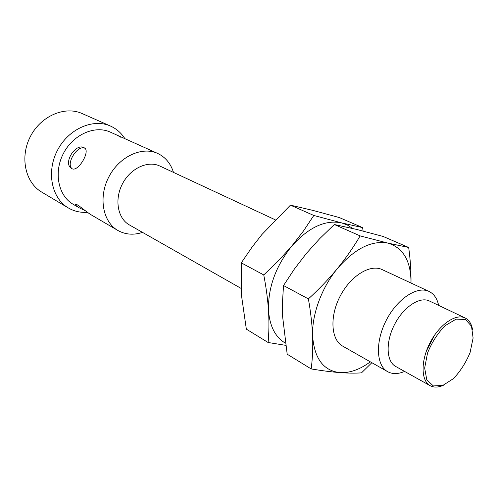 <?xml version="1.0" encoding="UTF-8"?>
<svg xmlns="http://www.w3.org/2000/svg" width="498" height="498" viewBox="0 0 498 498"><rect width="100%" height="100%" fill="white"/><g stroke="black" fill="none" stroke-linecap="round" stroke-linejoin="round"><path stroke-width="0.75" d="M142.521 232.392C133.589 235.293 125.378 234.651 117.87 230.468L91.184 214.843C85.307 211.283 77.146 203.645 75.783 204.404C75.074 204.771 76.157 205.879 79.039 207.734L73.125 204.273C58.334 195.876 53.467 172.52 63.364 153.565C73.082 134.51 94.937 124.942 110.344 132.126L157.629 153.415C165.386 157.107 170.671 163.431 173.478 172.389M117.87 230.468C102.8 221.934 98.199 197.301 108.794 177.002C119.196 156.609 141.936 146.076 157.629 153.415M71.905 168.648C78.037 172.551 90.823 150.906 84.417 147.912C75.852 142.129 62.287 163.593 71.762 168.567L71.905 168.648M79.039 207.734L85.251 210.685M120.616 137.174L117.372 135.294M72.191 168.778C65.375 164.029 77.632 144.314 84.928 148.28M311.175 368.925L287.19 354.203L282.615 316.585L282.491 302.118L283.518 285.541L308.393 298.906C310.715 312.053 312.128 324.503 312.632 336.25C313.005 347.934 312.52 358.828 311.175 368.925C321.839 370.705 331.388 371.931 339.829 372.604C323.47 370.717 314.406 358.597 312.632 336.25C311.642 315.029 321.584 287.632 337.451 268.509C328.736 279.036 319.05 289.17 308.393 298.906M285.31 343.116C275.413 337.214 269.816 326.458 268.522 310.833C267.837 288.068 275.55 266.523 291.666 246.205C308.561 227.349 325.2 219.574 341.578 222.88L313.808 215.46L303.438 231.028L291.666 246.205L278.376 260.84L263.759 274.933C266.181 287.533 267.768 299.497 268.522 310.833C269.169 322.113 269.032 332.664 268.105 342.493L285.659 345.332M283.518 285.541L294.393 269.032L306.413 253.389L319.76 238.598L334.326 224.511L356.58 229.416L383.043 236.419L408.677 247.469L388.091 243.142L360.135 235.89C353.599 247.052 346.035 257.927 337.451 268.509C354.893 248.514 371.776 240.061 388.091 243.142C403.361 247.936 410.999 261.176 411.006 282.864L410.999 283.032M370.344 361.841C359.842 369.572 349.671 373.158 339.829 372.604C348.139 373.201 355.367 373.288 361.504 372.859L371.857 362.7M334.326 224.511L360.135 235.89M241.032 288.361L129.393 224.928C117.733 218.51 114.235 199.574 122.365 184.005C130.339 168.349 147.8 160.232 159.79 166.015L275.22 219.786M404.581 371.415C398.114 374.191 392.461 374.272 387.612 371.651L342.692 346.129C331.014 339.792 329.446 316.74 340.072 296.329C350.548 275.842 370.238 263.759 382.178 269.605L429.008 291.423C433.951 293.851 437.163 298.507 438.645 305.386M387.612 371.651C376.127 365.451 375.162 341.628 386.317 320.189C397.317 298.676 417.293 285.659 429.008 291.423M473.1 338.042L470.093 352.497C465.935 362.6 460.382 371.315 453.429 378.623L442.834 385.44L433.31 385.925L426.774 379.775L424.663 368.022L427.552 352.97C431.903 342.257 437.767 333.156 445.137 325.661L456.093 319.156L465.487 319.442L471.506 326.246L473.1 338.042M408.677 247.469C410.383 259.856 411.155 271.653 411.006 282.864M434.611 335.092L426.45 350.909M444.16 384.904C438.775 387.519 434.107 387.78 430.16 385.695L395.611 366.41C386.205 361.405 385.477 341.933 394.578 324.453C403.554 306.905 419.839 296.217 429.369 300.979L465.107 317.961C469.091 319.965 471.587 323.924 472.577 329.832M430.16 385.695C420.916 380.796 420.605 360.869 430.035 342.749C439.342 324.559 455.757 313.267 465.107 317.961M263.759 274.933L241.281 262.857L251.92 247.301L261.848 234.589L290.434 205.151L313.808 215.46M290.434 205.151L312.968 210.411L339.269 217.545L362.606 227.611L341.578 222.88L347.405 225.046L352.553 228.445M362.606 227.611L363.104 231.053M241.281 262.857L241.455 295.233L246.342 329.141L268.105 342.493M87.368 212.297C80.464 212.771 74.109 211.314 68.301 207.927C51.668 198.329 46.171 171.928 57.37 150.471C68.369 128.907 93.07 118.088 110.531 126.081C116.569 128.808 121.388 133.066 124.992 138.849M68.301 207.927L41.651 192.06C25.267 182.592 19.634 157.088 30.366 136.539C40.892 115.885 64.939 105.688 82.158 113.556L110.531 126.081"/></g></svg>
